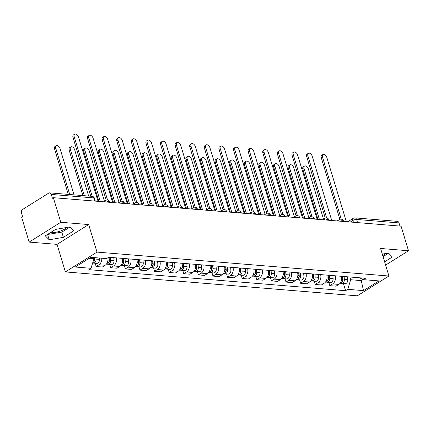 <?xml version="1.0" encoding="UTF-8"?>
<svg xmlns="http://www.w3.org/2000/svg" width="430" height="430" viewBox="0 0 430 430"><rect width="100%" height="100%" fill="white"/><g stroke="black" fill="none" stroke-linecap="round" stroke-linejoin="round"><path stroke-width="0.64" d="M67.026 227.405A10.653 3.494 -16.8 0 1 50.724 232.684A10.653 3.494 -16.8 0 1 50.401 232.651M60.78 222.272L29.154 242.085L57.056 244.369L65.376 271.916L357.292 295.835L388.919 276.022L96.997 252.104L88.682 224.557L60.78 222.272L53.358 197.687L401.077 226.175L408.5 250.76L380.598 248.47L388.919 276.022M29.154 242.085L21.736 217.499L22.656 216.924L21.5 213.092A2.73 1.983 -85.3 0 1 22.596 209.469L48.692 193.118A2.73 1.983 -85.3 0 1 49.66 192.866L92.068 196.343A2.73 1.983 94.7 0 1 93.692 197.907L51.278 194.435A2.73 1.983 -85.3 0 0 49.66 192.866M385.726 253.517A10.653 3.494 -16.8 0 1 382.738 255.56M357.54 222.606L356.588 219.445A2.73 1.983 94.7 0 0 354.965 217.881L397.379 221.353A2.73 1.983 94.7 0 1 398.997 222.923L356.588 219.445A2.73 0.898 163.2 0 0 352.869 220.45L350.364 222.02M399.954 226.083L398.997 222.923M385.619 265.095L408.5 250.76M51.278 194.435L52.433 198.262L53.358 197.687M101.802 258.215A6.283 4.563 94.7 0 1 98.959 264.762L96.148 266.525L102.324 267.03L105.135 265.267A6.283 4.563 -85.3 0 0 107.865 257.769M95.154 263.23L96.148 266.525M116.154 257.855A6.283 4.563 94.7 0 1 113.563 265.96L110.752 267.718L116.928 268.229L119.744 266.466A6.283 4.563 -85.3 0 0 122.335 258.36M109.757 264.428L110.752 267.718M130.763 259.053A6.283 4.563 94.7 0 1 128.167 267.154L125.356 268.917L131.537 269.422L134.348 267.659A6.283 4.563 -85.3 0 0 136.939 259.559M124.361 265.622L125.356 268.917M145.367 260.247A6.283 4.563 94.7 0 1 142.776 268.352L139.96 270.115L146.141 270.62L148.952 268.857A6.283 4.563 -85.3 0 0 151.543 260.752M138.965 266.82L139.96 270.115M159.971 261.445A6.283 4.563 94.7 0 1 157.38 269.546L154.569 271.308L160.745 271.814L163.556 270.056A6.283 4.563 -85.3 0 0 166.152 261.951M153.575 268.019L154.569 271.308M174.575 262.639A6.283 4.563 94.7 0 1 171.984 270.744L169.173 272.507L175.354 273.012L178.165 271.249A6.283 4.563 -85.3 0 0 180.756 263.149M168.178 269.212L169.173 272.507M189.184 263.837A6.283 4.563 94.7 0 1 186.588 271.943L183.777 273.706L189.958 274.211L192.769 272.448A6.283 4.563 -85.3 0 0 195.36 264.342M182.782 270.411L183.777 273.706M203.788 265.036A6.283 4.563 94.7 0 1 201.197 273.136L198.386 274.899L204.562 275.404L207.373 273.647A6.283 4.563 -85.3 0 0 209.969 265.541M197.392 271.604L198.386 274.899M218.392 266.229A6.283 4.563 94.7 0 1 215.801 274.335L212.99 276.098L219.166 276.603L221.982 274.84A6.283 4.563 -85.3 0 0 224.573 266.734M211.995 272.803L212.99 276.098M233.001 267.428A6.283 4.563 94.7 0 1 230.405 275.533L227.594 277.291L233.775 277.802L236.586 276.038A6.283 4.563 -85.3 0 0 239.177 267.933M226.599 274.001L227.594 277.291M247.605 268.621A6.283 4.563 94.7 0 1 245.014 276.726L242.197 278.489L248.379 278.995L251.19 277.232A6.283 4.563 -85.3 0 0 253.781 269.132M241.203 275.195L242.197 278.489M262.209 269.82A6.283 4.563 94.7 0 1 259.618 277.925L256.807 279.688L262.983 280.193L265.794 278.43A6.283 4.563 -85.3 0 0 268.39 270.325M255.812 276.393L256.807 279.688M276.812 271.018A6.283 4.563 94.7 0 1 274.222 279.118L271.411 280.881L277.592 281.387L280.403 279.629A6.283 4.563 -85.3 0 0 282.994 271.524M270.416 277.592L271.411 280.881M291.422 272.212A6.283 4.563 94.7 0 1 288.826 280.317L286.014 282.08L292.196 282.585L295.007 280.822A6.283 4.563 -85.3 0 0 297.598 272.722M285.02 278.785L286.014 282.08M306.026 273.41A6.283 4.563 94.7 0 1 303.435 281.516L300.618 283.273L306.8 283.784L309.611 282.021A6.283 4.563 -85.3 0 0 312.207 273.915M299.624 279.984L300.618 283.273M320.629 274.609A6.283 4.563 94.7 0 1 318.039 282.709L315.228 284.472L321.404 284.977L324.22 283.214A6.283 4.563 -85.3 0 0 326.811 275.114M314.233 281.177L315.228 284.472M335.233 275.802A6.283 4.563 94.7 0 1 332.643 283.908L329.832 285.671L336.013 286.176L338.824 284.413A6.283 4.563 -85.3 0 0 341.415 276.307M328.837 282.376L329.832 285.671M89.214 258.306L93.95 258.699L93.606 257.543M93.95 258.699L91.042 268.304L75.314 267.019L90.8 257.312L106.532 258.602L108.699 257.242L365.414 278.274L363.248 279.634L378.975 280.919L363.49 290.626L347.762 289.336L350.67 279.731L361.437 280.613L363.108 279.565M91.042 268.304L88.876 269.664L345.591 290.696L347.762 289.336M65.376 271.916L96.997 252.104M57.056 244.369L88.682 224.557M73.654 230.888L69.751 226.927L55.583 229.405L45.306 235.844L49.208 239.8L63.377 237.322L73.654 230.888M384.635 261.832L392.348 256.995L388.451 253.039L382.302 254.114M360.759 278.366L363.49 290.626M349.848 277.001L350.67 279.731M343.441 283.574L345.591 290.696M359.647 277.802L363.248 279.634M47.499 234.474L61.812 232.135L69.896 227.072M61.812 232.135L63.377 237.322M47.639 234.613L49.208 239.8M383.065 256.64L388.591 253.184M99.373 201.455A2.73 1.65 57.9 0 0 97.846 200.638L78.496 137.003A3.139 1.897 57.9 0 0 74.675 134.165A3.139 1.897 57.9 0 0 74.186 136.654L92.213 196.359M90.751 196.236L72.993 137.401A3.139 1.897 -122.1 0 1 73.476 134.918L74.675 134.165M94.353 257.602L94.476 258.967A3.413 2.478 94.7 0 1 92.724 262.751M74.035 194.865L60.055 148.56A3.139 1.897 57.9 0 0 56.233 145.722A3.139 1.897 57.9 0 0 55.749 148.205L69.73 194.51M94.627 257.624L94.783 259.397A1.639 1.188 94.7 0 1 94.165 261.069M95.949 257.731L96.067 259.096A3.413 2.478 94.7 0 1 93.315 263.079A3.413 2.478 94.7 0 1 92.676 262.907M99.319 258.011L99.438 259.371A3.413 2.478 94.7 0 1 96.685 263.359L93.315 263.079M68.268 194.392L54.551 148.957A3.139 1.897 -122.1 0 1 55.035 146.469L56.233 145.722M113.977 202.654A2.73 1.65 57.9 0 0 112.45 201.831L93.1 138.202A3.139 1.897 57.9 0 0 89.279 135.364A3.139 1.897 57.9 0 0 88.795 137.847L107.564 200.025M106.194 200.192L87.596 138.6A3.139 1.897 -122.1 0 1 88.08 136.111L89.279 135.364M128.586 203.852A2.73 1.65 57.9 0 0 127.054 203.03L107.704 139.395A3.139 1.897 57.9 0 0 103.883 136.557A3.139 1.897 57.9 0 0 103.399 139.046L122.174 201.224M120.798 201.391L102.2 139.798A3.139 1.897 -122.1 0 1 102.684 137.31L103.883 136.557M108.828 257.253L109.08 260.161A3.413 2.478 94.7 0 1 106.377 264.149M108.774 262.268A1.639 1.188 94.7 0 0 109.387 260.596L109.102 257.323M88.644 196.058L74.659 149.753A3.139 1.897 57.9 0 0 70.843 146.915A3.139 1.897 57.9 0 0 70.353 149.403L84.334 195.709M110.419 257.382L110.671 260.295A3.413 2.478 94.7 0 1 107.925 264.278A3.413 2.478 94.7 0 1 107.14 264.031M113.789 257.661L114.041 260.569A3.413 2.478 94.7 0 1 111.295 264.552L107.925 264.278M82.872 195.591L69.155 150.151A3.139 1.897 -122.1 0 1 69.644 147.667L70.843 146.915M123.431 258.451L123.684 261.359A3.413 2.478 94.7 0 1 120.986 265.348M123.378 263.466A1.639 1.188 94.7 0 0 123.99 261.789L123.706 258.521M104.447 201.235L89.268 150.951A3.139 1.897 57.9 0 0 85.446 148.113A3.139 1.897 57.9 0 0 84.957 150.597L100.341 201.536M125.022 258.58L125.275 261.488A3.413 2.478 94.7 0 1 122.528 265.471A3.413 2.478 94.7 0 1 121.749 265.229M128.393 258.855L128.645 261.768A3.413 2.478 94.7 0 1 125.899 265.751L122.528 265.471M98.739 200.955L83.764 151.349A3.139 1.897 -122.1 0 1 84.248 148.861L85.446 148.113M143.19 205.046A2.73 1.65 57.9 0 0 141.658 204.228L122.313 140.594A3.139 1.897 57.9 0 0 118.492 137.756A3.139 1.897 57.9 0 0 118.003 140.239L136.778 202.417M135.402 202.584L116.804 140.992A3.139 1.897 -122.1 0 1 117.293 138.508L118.492 137.756M157.794 206.244A2.73 1.65 57.9 0 0 156.267 205.422L136.917 141.792A3.139 1.897 57.9 0 0 133.096 138.954A3.139 1.897 57.9 0 0 132.612 141.438L151.381 203.616M150.005 203.782L131.413 142.19A3.139 1.897 -122.1 0 1 131.897 139.702L133.096 138.954M172.398 207.437A2.73 1.65 57.9 0 0 170.871 206.62L151.521 142.986A3.139 1.897 57.9 0 0 147.7 140.148A3.139 1.897 57.9 0 0 147.216 142.636L165.985 204.809M164.615 204.981L146.017 143.383A3.139 1.897 -122.1 0 1 146.501 140.9L147.7 140.148M138.035 259.645L138.288 262.558A3.413 2.478 94.7 0 1 135.59 266.541M137.982 264.66A1.639 1.188 94.7 0 0 138.6 262.988L138.315 259.72M119.051 202.428L103.872 152.145A3.139 1.897 57.9 0 0 100.05 149.307A3.139 1.897 57.9 0 0 99.567 151.795L114.944 202.734M139.626 259.779L139.879 262.687A3.413 2.478 94.7 0 1 137.132 266.67A3.413 2.478 94.7 0 1 136.353 266.423M142.996 260.053L143.254 262.961A3.413 2.478 94.7 0 1 140.502 266.944L137.132 266.67M113.343 202.148L98.368 152.548A3.139 1.897 -122.1 0 1 98.852 150.059L100.05 149.307M152.639 260.843L152.897 263.751A3.413 2.478 94.7 0 1 150.194 267.739M133.66 203.626L118.476 153.343A3.139 1.897 57.9 0 0 114.654 150.505A3.139 1.897 57.9 0 0 114.17 152.989L129.548 203.927M152.913 260.865L153.204 264.187A1.639 1.188 94.7 0 1 152.591 265.858M154.236 260.972L154.488 263.88A3.413 2.478 94.7 0 1 151.742 267.868A3.413 2.478 94.7 0 1 150.957 267.621M157.606 261.252L157.858 264.16A3.413 2.478 94.7 0 1 155.112 268.143L151.742 267.868M127.946 203.347L112.972 153.741A3.139 1.897 -122.1 0 1 113.456 151.258L114.654 150.505M167.249 262.042L167.501 264.95A3.413 2.478 94.7 0 1 164.803 268.938M167.195 267.051A1.639 1.188 94.7 0 0 167.807 265.38L167.523 262.112M148.264 204.82L133.085 154.542A3.139 1.897 57.9 0 0 129.263 151.704A3.139 1.897 57.9 0 0 128.774 154.187L144.157 205.126M168.839 262.171L169.092 265.079A3.413 2.478 94.7 0 1 166.346 269.062A3.413 2.478 94.7 0 1 165.566 268.815M172.21 262.445L172.462 265.353A3.413 2.478 94.7 0 1 169.716 269.341L166.346 269.062M142.556 204.54L127.576 154.94A3.139 1.897 -122.1 0 1 128.065 152.451L129.263 151.704M187.007 208.636A2.73 1.65 57.9 0 0 185.475 207.819L166.125 144.184A3.139 1.897 57.9 0 0 162.303 141.346A3.139 1.897 57.9 0 0 161.82 143.83L180.595 206.008M179.219 206.174L160.621 144.582A3.139 1.897 -122.1 0 1 161.105 142.099L162.303 141.346M181.852 263.235L182.105 266.143A3.413 2.478 94.7 0 1 179.407 270.131M162.868 206.018L147.689 155.735A3.139 1.897 57.9 0 0 143.867 152.897A3.139 1.897 57.9 0 0 143.383 155.386L158.761 206.319M182.126 263.257L182.411 266.578A1.639 1.188 94.7 0 1 181.799 268.25M183.443 263.37L183.696 266.277A3.413 2.478 94.7 0 1 180.949 270.26A3.413 2.478 94.7 0 1 180.17 270.013M186.814 263.644L187.066 266.552A3.413 2.478 94.7 0 1 184.32 270.534L180.949 270.26M157.16 205.739L142.185 156.133A3.139 1.897 -122.1 0 1 142.669 153.65L143.867 152.897M201.611 209.835A2.73 1.65 57.9 0 0 200.079 209.012L180.734 145.383A3.139 1.897 57.9 0 0 176.913 142.54A3.139 1.897 57.9 0 0 176.424 145.028L195.198 207.206M193.822 207.373L175.225 145.781A3.139 1.897 -122.1 0 1 175.714 143.292L176.913 142.54M196.456 264.434L196.709 267.342A3.413 2.478 94.7 0 1 194.011 271.33M196.402 269.449A1.639 1.188 94.7 0 0 197.021 267.772L196.736 264.504M177.472 207.217L162.293 156.934A3.139 1.897 57.9 0 0 158.471 154.096A3.139 1.897 57.9 0 0 157.987 156.579L173.365 207.518M198.047 264.563L198.305 267.471A3.413 2.478 94.7 0 1 195.553 271.454A3.413 2.478 94.7 0 1 194.774 271.212M201.417 264.842L201.675 267.75A3.413 2.478 94.7 0 1 198.923 271.733L195.553 271.454M171.763 206.938L156.789 157.332A3.139 1.897 -122.1 0 1 157.273 154.848L158.471 154.096M216.215 211.028A2.73 1.65 57.9 0 0 214.688 210.211L195.338 146.576A3.139 1.897 57.9 0 0 191.517 143.738A3.139 1.897 57.9 0 0 191.033 146.227L209.802 208.4M208.426 208.566L189.834 146.974A3.139 1.897 -122.1 0 1 190.318 144.491L191.517 143.738M211.065 265.632L211.318 268.54A3.413 2.478 94.7 0 1 208.614 272.523M192.081 208.41L176.897 158.132A3.139 1.897 57.9 0 0 173.075 155.289A3.139 1.897 57.9 0 0 172.591 157.778L187.969 208.717M211.334 265.654L211.625 268.97A1.639 1.188 94.7 0 1 211.012 270.642M212.656 265.762L212.909 268.669A3.413 2.478 94.7 0 1 210.162 272.652A3.413 2.478 94.7 0 1 209.378 272.405M216.027 266.036L216.279 268.943A3.413 2.478 94.7 0 1 213.533 272.926L210.162 272.652M186.367 208.131L171.393 158.53A3.139 1.897 -122.1 0 1 171.876 156.042L173.075 155.289M230.824 212.226A2.73 1.65 57.9 0 0 229.292 211.404L209.942 147.775A3.139 1.897 57.9 0 0 206.12 144.937A3.139 1.897 57.9 0 0 205.637 147.42L224.406 209.598M223.036 209.765L204.438 148.173A3.139 1.897 -122.1 0 1 204.922 145.684L206.12 144.937M225.669 266.826L225.922 269.734A3.413 2.478 94.7 0 1 223.224 273.722M225.616 271.841A1.639 1.188 94.7 0 0 226.228 270.169L225.944 266.896M206.685 209.609L191.506 159.326A3.139 1.897 57.9 0 0 187.684 156.488A3.139 1.897 57.9 0 0 187.195 158.976L202.578 209.91M227.26 266.955L227.513 269.868A3.413 2.478 94.7 0 1 224.766 273.851A3.413 2.478 94.7 0 1 223.987 273.604M230.63 267.234L230.883 270.142A3.413 2.478 94.7 0 1 228.136 274.125L224.766 273.851M200.977 209.329L185.996 159.724A3.139 1.897 -122.1 0 1 186.486 157.24L187.684 156.488M245.428 213.42A2.73 1.65 57.9 0 0 243.896 212.603L224.551 148.968A3.139 1.897 57.9 0 0 220.73 146.13A3.139 1.897 57.9 0 0 220.241 148.619L239.016 210.791M237.639 210.963L219.042 149.366A3.139 1.897 -122.1 0 1 219.531 146.883L220.73 146.13M240.273 268.024L240.526 270.932A3.413 2.478 94.7 0 1 237.828 274.921M221.289 210.802L206.11 160.524A3.139 1.897 57.9 0 0 202.288 157.686A3.139 1.897 57.9 0 0 201.804 160.17L217.182 211.108M240.547 268.046L240.838 271.362A1.639 1.188 94.7 0 1 240.22 273.039M241.864 268.153L242.117 271.061A3.413 2.478 94.7 0 1 239.37 275.044A3.413 2.478 94.7 0 1 238.591 274.797M245.234 268.427L245.487 271.341A3.413 2.478 94.7 0 1 242.74 275.324L239.37 275.044M215.58 210.528L200.606 160.922A3.139 1.897 -122.1 0 1 201.089 158.433L202.288 157.686M260.032 214.618A2.73 1.65 57.9 0 0 258.505 213.801L239.155 150.167A3.139 1.897 57.9 0 0 235.334 147.329A3.139 1.897 57.9 0 0 234.85 149.812L253.619 211.99M252.243 212.157L233.651 150.565A3.139 1.897 -122.1 0 1 234.135 148.081L235.334 147.329M254.877 269.218L255.135 272.131A3.413 2.478 94.7 0 1 252.431 276.114M254.823 274.232A1.639 1.188 94.7 0 0 255.441 272.561L255.157 269.287M235.898 212.001L220.714 161.718A3.139 1.897 57.9 0 0 216.892 158.88A3.139 1.897 57.9 0 0 216.408 161.368L231.786 212.307M256.468 269.352L256.726 272.26A3.413 2.478 94.7 0 1 253.974 276.243A3.413 2.478 94.7 0 1 253.195 275.995M259.844 269.626L260.096 272.534A3.413 2.478 94.7 0 1 257.35 276.517L253.974 276.243M230.184 211.721L215.21 162.115A3.139 1.897 -122.1 0 1 215.693 159.632L216.892 158.88M274.636 215.817A2.73 1.65 57.9 0 0 273.109 214.995L253.759 151.365A3.139 1.897 57.9 0 0 249.938 148.527A3.139 1.897 57.9 0 0 249.454 151.011L268.223 213.189M266.853 213.355L248.255 151.763A3.139 1.897 -122.1 0 1 248.739 149.275L249.938 148.527M269.486 270.416L269.739 273.324A3.413 2.478 94.7 0 1 267.041 277.312M269.433 275.431A1.639 1.188 94.7 0 0 270.045 273.76L269.76 270.486M250.502 213.199L235.323 162.916A3.139 1.897 57.9 0 0 231.501 160.078A3.139 1.897 57.9 0 0 231.012 162.561L246.39 213.5M271.077 270.545L271.33 273.453A3.413 2.478 94.7 0 1 268.583 277.441A3.413 2.478 94.7 0 1 267.799 277.194M274.447 270.825L274.7 273.733A3.413 2.478 94.7 0 1 271.953 277.715L268.583 277.441M244.794 212.92L229.814 163.314A3.139 1.897 -122.1 0 1 230.303 160.831L231.501 160.078M289.245 217.01A2.73 1.65 57.9 0 0 287.713 216.193L268.363 152.559A3.139 1.897 57.9 0 0 264.541 149.721A3.139 1.897 57.9 0 0 264.058 152.209L282.833 214.382M281.457 214.554L262.859 152.956A3.139 1.897 -122.1 0 1 263.343 150.473L264.541 149.721M284.09 271.615L284.343 274.523A3.413 2.478 94.7 0 1 281.645 278.511M284.036 276.624A1.639 1.188 94.7 0 0 284.649 274.953L284.364 271.685M265.106 214.393L249.927 164.115A3.139 1.897 57.9 0 0 246.105 161.277A3.139 1.897 57.9 0 0 245.621 163.76L260.999 214.699M285.681 271.744L285.934 274.652A3.413 2.478 94.7 0 1 283.187 278.635A3.413 2.478 94.7 0 1 282.408 278.387M289.051 272.018L289.304 274.926A3.413 2.478 94.7 0 1 286.557 278.914L283.187 278.635M259.397 214.113L244.423 164.513A3.139 1.897 -122.1 0 1 244.906 162.024L246.105 161.277M303.849 218.209A2.73 1.65 57.9 0 0 302.317 217.386L282.972 153.757A3.139 1.897 57.9 0 0 279.151 150.919A3.139 1.897 57.9 0 0 278.661 153.402L297.436 215.58M296.06 215.747L277.463 154.155A3.139 1.897 -122.1 0 1 277.952 151.666L279.151 150.919M298.694 272.808L298.947 275.716A3.413 2.478 94.7 0 1 296.248 279.704M298.64 277.823A1.639 1.188 94.7 0 0 299.258 276.151L298.974 272.878M279.71 215.591L264.531 165.308A3.139 1.897 57.9 0 0 260.709 162.47A3.139 1.897 57.9 0 0 260.225 164.959L275.603 215.892M300.285 272.937L300.543 275.85A3.413 2.478 94.7 0 1 297.791 279.833A3.413 2.478 94.7 0 1 297.012 279.586M303.655 273.217L303.913 276.125A3.413 2.478 94.7 0 1 301.161 280.107L297.791 279.833M274.001 215.312L259.027 165.706A3.139 1.897 -122.1 0 1 259.51 163.223L260.709 162.47M318.453 219.407A2.73 1.65 57.9 0 0 316.926 218.585L297.576 154.95A3.139 1.897 57.9 0 0 293.754 152.112A3.139 1.897 57.9 0 0 293.271 154.601L312.04 216.779M310.664 216.946L292.072 155.354A3.139 1.897 -122.1 0 1 292.556 152.865L293.754 152.112M313.298 274.007L313.556 276.915A3.413 2.478 94.7 0 1 310.852 280.903M294.319 216.79L279.135 166.507A3.139 1.897 57.9 0 0 275.313 163.669A3.139 1.897 57.9 0 0 274.829 166.152L290.207 217.091M313.572 274.028L313.862 277.345A1.639 1.188 94.7 0 1 313.25 279.022M314.894 274.136L315.147 277.044A3.413 2.478 94.7 0 1 312.4 281.026A3.413 2.478 94.7 0 1 311.616 280.785M318.264 274.41L318.517 277.323A3.413 2.478 94.7 0 1 315.77 281.306L312.4 281.026M288.605 216.51L273.63 166.904A3.139 1.897 -122.1 0 1 274.114 164.416L275.313 163.669M333.062 220.601A2.73 1.65 57.9 0 0 331.53 219.784L312.18 156.149A3.139 1.897 57.9 0 0 308.358 153.311A3.139 1.897 57.9 0 0 307.875 155.794L326.644 217.972M325.273 218.139L306.676 156.547A3.139 1.897 -122.1 0 1 307.16 154.064L308.358 153.311M327.907 275.2L328.16 278.113A3.413 2.478 94.7 0 1 325.462 282.096M327.853 280.215A1.639 1.188 94.7 0 0 328.466 278.543L328.181 275.275M308.923 217.983L293.744 167.705A3.139 1.897 57.9 0 0 289.922 164.862A3.139 1.897 57.9 0 0 289.433 167.351L304.816 218.29M329.498 275.334L329.751 278.242A3.413 2.478 94.7 0 1 327.004 282.225A3.413 2.478 94.7 0 1 326.225 281.978M332.868 275.608L333.121 278.516A3.413 2.478 94.7 0 1 330.374 282.499L327.004 282.225M303.214 217.704L288.234 168.103A3.139 1.897 -122.1 0 1 288.723 165.614L289.922 164.862M347.666 221.799A2.73 1.65 57.9 0 0 346.134 220.977L326.784 157.348A3.139 1.897 57.9 0 0 322.968 154.51A3.139 1.897 57.9 0 0 322.478 156.993L341.253 219.171M339.877 219.338L321.28 157.745A3.139 1.897 -122.1 0 1 321.769 155.257L322.968 154.51M342.511 276.399L342.764 279.306A3.413 2.478 94.7 0 1 340.065 283.295M323.527 219.182L308.348 168.899A3.139 1.897 57.9 0 0 304.526 166.061A3.139 1.897 57.9 0 0 304.042 168.544L319.42 219.483M342.785 276.42L343.07 279.742A1.639 1.188 94.7 0 1 342.457 281.413M344.102 276.528L344.355 279.435A3.413 2.478 94.7 0 1 341.608 283.424A3.413 2.478 94.7 0 1 340.829 283.177M347.472 276.807L347.725 279.715A3.413 2.478 94.7 0 1 344.978 283.698L341.608 283.424M317.818 218.902L302.844 169.296A3.139 1.897 -122.1 0 1 303.327 166.813L304.526 166.061M343.613 221.466L343.5 221.09A2.73 0.898 163.2 0 0 342.726 220.719A2.73 0.898 163.2 0 0 340.141 221.181M329.009 220.267L328.896 219.891A2.73 0.898 163.2 0 0 328.122 219.526A2.73 0.898 163.2 0 0 325.537 219.983M314.405 219.074L314.287 218.693A2.73 0.898 163.2 0 0 313.518 218.327A2.73 0.898 163.2 0 0 310.933 218.789M299.796 217.876L299.683 217.499A2.73 0.898 163.2 0 0 298.914 217.134A2.73 0.898 163.2 0 0 296.329 217.591M285.192 216.682L285.079 216.301A2.73 0.898 163.2 0 0 284.305 215.935A2.73 0.898 163.2 0 0 281.72 216.398M270.588 215.484L270.475 215.102A2.73 0.898 163.2 0 0 269.701 214.737A2.73 0.898 163.2 0 0 267.116 215.199M255.984 214.285L255.866 213.909A2.73 0.898 163.2 0 0 255.097 213.543A2.73 0.898 163.2 0 0 252.512 214M241.375 213.092L241.262 212.71A2.73 0.898 163.2 0 0 240.488 212.345A2.73 0.898 163.2 0 0 237.903 212.807M226.771 211.893L226.658 211.517A2.73 0.898 163.2 0 0 225.884 211.151A2.73 0.898 163.2 0 0 223.299 211.608M212.167 210.695L212.049 210.318A2.73 0.898 163.2 0 0 211.28 209.953A2.73 0.898 163.2 0 0 208.695 210.415M197.558 209.501L197.445 209.12A2.73 0.898 163.2 0 0 196.677 208.754A2.73 0.898 163.2 0 0 194.091 209.216M182.954 208.303L182.841 207.926A2.73 0.898 163.2 0 0 182.067 207.561A2.73 0.898 163.2 0 0 179.482 208.018M168.35 207.109L168.237 206.728A2.73 0.898 163.2 0 0 167.463 206.362A2.73 0.898 163.2 0 0 164.878 206.825M153.746 205.911L153.628 205.535A2.73 0.898 163.2 0 0 152.86 205.164A2.73 0.898 163.2 0 0 150.274 205.626M139.137 204.712L139.024 204.336A2.73 0.898 163.2 0 0 138.256 203.971A2.73 0.898 163.2 0 0 135.665 204.427M124.533 203.519L124.42 203.137A2.73 0.898 163.2 0 0 123.646 202.772A2.73 0.898 163.2 0 0 121.061 203.234M109.93 202.32L109.811 201.944A2.73 0.898 163.2 0 0 109.043 201.579A2.73 0.898 163.2 0 0 106.457 202.035M353.422 222.272L352.869 220.45A2.73 1.65 57.9 0 1 353.293 218.29L347.687 221.799M324.22 283.214L318.039 282.709M309.611 282.021L303.435 281.516M295.007 280.822L288.826 280.317M280.403 279.629L274.222 279.118M265.794 278.43L259.618 277.925M251.19 277.232L245.014 276.726M236.586 276.038L230.405 275.533M221.982 274.84L215.801 274.335M207.373 273.647L201.197 273.136M192.769 272.448L186.588 271.943M178.165 271.249L171.984 270.744M163.556 270.056L157.38 269.546M148.952 268.857L142.776 268.352M134.348 267.659L128.167 267.154M119.744 266.466L113.563 265.96M105.135 265.267L98.959 264.762M338.824 284.413L332.643 283.908M105.194 201.933A2.73 1.65 -122.1 0 1 105.748 200.418L103.544 201.799M119.803 203.132A2.73 1.65 -122.1 0 1 120.352 201.611L118.148 202.992M134.407 204.325A2.73 1.65 -122.1 0 1 134.961 202.809L132.752 204.191M149.011 205.524A2.73 1.65 -122.1 0 1 149.565 204.008L147.361 205.389M163.615 206.717A2.73 1.65 -122.1 0 1 164.169 205.201L161.965 206.583M178.224 207.916A2.73 1.65 -122.1 0 1 178.773 206.4L176.569 207.781M192.828 209.114A2.73 1.65 -122.1 0 1 193.382 207.599L191.178 208.98M207.432 210.308A2.73 1.65 -122.1 0 1 207.986 208.792L205.782 210.173M222.041 211.506A2.73 1.65 -122.1 0 1 222.589 209.99L220.386 211.372M236.645 212.705A2.73 1.65 -122.1 0 1 237.199 211.184L234.99 212.565M251.249 213.898A2.73 1.65 -122.1 0 1 251.803 212.382L249.599 213.764M265.853 215.097A2.73 1.65 -122.1 0 1 266.406 213.581L264.203 214.962M280.462 216.29A2.73 1.65 -122.1 0 1 281.01 214.774L278.807 216.156M295.066 217.489A2.73 1.65 -122.1 0 1 295.62 215.973L293.416 217.354M309.67 218.687A2.73 1.65 -122.1 0 1 310.223 217.172L308.02 218.548M324.274 219.88A2.73 1.65 -122.1 0 1 324.827 218.365L322.624 219.746M338.883 221.079A2.73 1.65 -122.1 0 1 339.437 219.563L337.227 220.945M95.32 201.127L94.46 198.273A2.73 0.898 163.2 0 0 93.692 197.907L94.643 201.068M74.186 136.654L72.993 137.401M94.476 258.967L93.885 258.919M99.438 259.371L96.067 259.096M54.551 148.957L55.749 148.205M88.795 137.847L87.596 138.6M103.399 139.046L102.2 139.798M109.08 260.161L107.957 260.069M114.041 260.569L110.671 260.295M69.155 150.151L70.353 149.403M123.684 261.359L122.561 261.268M128.645 261.768L125.275 261.488M83.764 151.349L84.957 150.597M118.003 140.239L116.804 140.992M132.612 141.438L131.413 142.19M147.216 142.636L146.017 143.383M138.288 262.558L137.17 262.461M143.254 262.961L139.879 262.687M98.368 152.548L99.567 151.795M152.897 263.751L151.774 263.66M157.858 264.16L154.488 263.88M112.972 153.741L114.17 152.989M167.501 264.95L166.378 264.858M172.462 265.353L169.092 265.079M127.576 154.94L128.774 154.187M161.82 143.83L160.621 144.582M182.105 266.143L180.982 266.052M187.066 266.552L183.696 266.277M142.185 156.133L143.383 155.386M176.424 145.028L175.225 145.781M196.709 267.342L195.591 267.25M201.675 267.75L198.305 267.471M156.789 157.332L157.987 156.579M191.033 146.227L189.834 146.974M211.318 268.54L210.195 268.449M216.279 268.943L212.909 268.669M171.393 158.53L172.591 157.778M205.637 147.42L204.438 148.173M225.922 269.734L224.799 269.642M230.883 270.142L227.513 269.868M185.996 159.724L187.195 158.976M220.241 148.619L219.042 149.366M240.526 270.932L239.408 270.841M245.487 271.341L242.117 271.061M200.606 160.922L201.804 160.17M234.85 149.812L233.651 150.565M255.135 272.131L254.012 272.034M260.096 272.534L256.726 272.26M215.21 162.115L216.408 161.368M249.454 151.011L248.255 151.763M269.739 273.324L268.616 273.233M274.7 273.733L271.33 273.453M229.814 163.314L231.012 162.561M264.058 152.209L262.859 152.956M284.343 274.523L283.219 274.431M289.304 274.926L285.934 274.652M244.423 164.513L245.621 163.76M278.661 153.402L277.463 154.155M298.947 275.716L297.829 275.625M303.913 276.125L300.543 275.85M259.027 165.706L260.225 164.959M293.271 154.601L292.072 155.354M313.556 276.915L312.433 276.823M318.517 277.323L315.147 277.044M273.63 166.904L274.829 166.152M307.875 155.794L306.676 156.547M328.16 278.113L327.036 278.017M333.121 278.516L329.751 278.242M288.234 168.103L289.433 167.351M322.478 156.993L321.28 157.745M342.764 279.306L341.646 279.215M347.725 279.715L344.355 279.435M302.844 169.296L304.042 168.544M109.811 201.944A2.73 2.73 0 0 0 105.748 200.418M124.42 203.137A2.73 2.73 0 0 0 120.352 201.611M139.024 204.336A2.73 2.73 0 0 0 134.961 202.809M153.628 205.535A2.73 2.73 0 0 0 149.565 204.008M168.237 206.728A2.73 2.73 0 0 0 164.169 205.201M182.841 207.926A2.73 2.73 0 0 0 178.773 206.4M197.445 209.12A2.73 2.73 0 0 0 193.382 207.599M212.049 210.318A2.73 2.73 0 0 0 207.986 208.792M226.658 211.517A2.73 2.73 0 0 0 222.589 209.99M241.262 212.71A2.73 2.73 0 0 0 237.199 211.184M255.866 213.909A2.73 2.73 0 0 0 251.803 212.382M270.475 215.102A2.73 2.73 0 0 0 266.406 213.581M285.079 216.301A2.73 2.73 0 0 0 281.01 214.774M299.683 217.499A2.73 2.73 0 0 0 295.62 215.973M314.287 218.693A2.73 2.73 0 0 0 310.223 217.172M328.896 219.891A2.73 2.73 0 0 0 324.827 218.365M343.5 221.09A2.73 2.73 0 0 0 339.437 219.563M354.965 217.881A2.73 2.73 0 0 0 353.293 218.29M94.46 198.273A2.73 2.73 0 0 0 92.068 196.343"/></g></svg>
